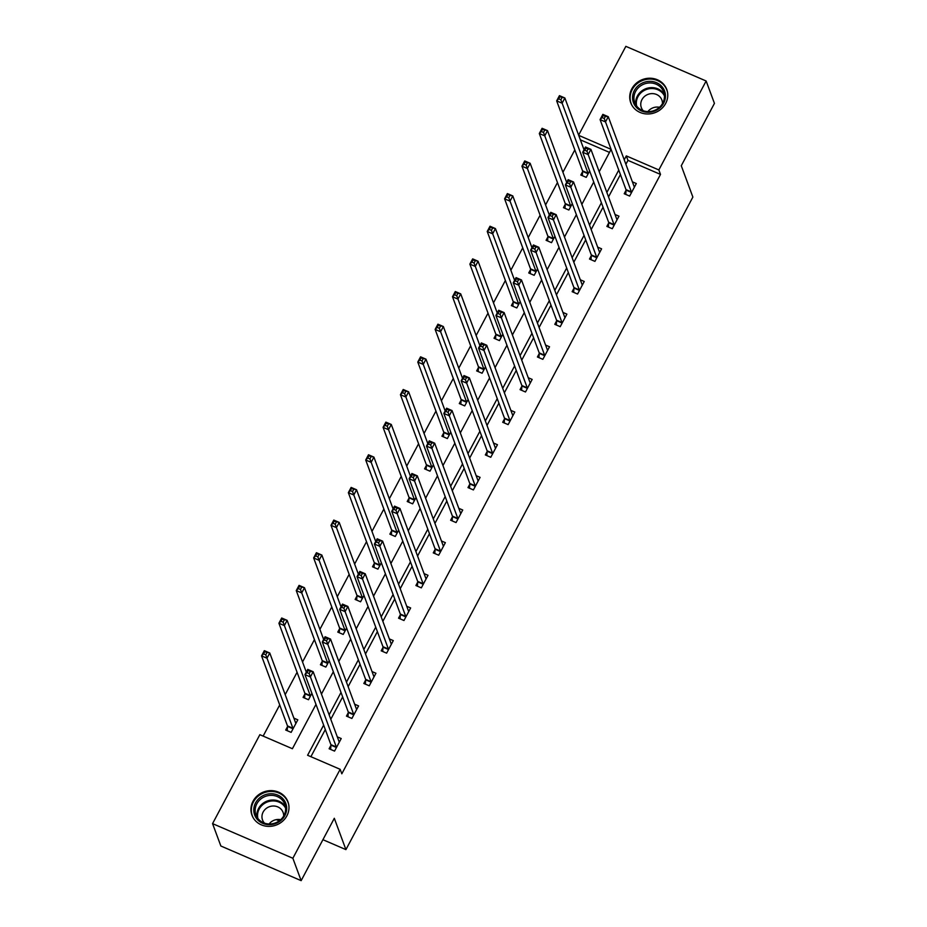 <?xml version="1.0" encoding="UTF-8"?>
<svg xmlns="http://www.w3.org/2000/svg" width="927" height="927" viewBox="0 0 927 927"><rect width="100%" height="100%" fill="white"/><g stroke="black" fill="none" stroke-linecap="round" stroke-linejoin="round"><path stroke-width="1.39" d="M665.679 103.418A19.2 17.694 159.7 0 1 647.37 113.986A19.2 17.694 159.7 0 1 630.742 102.781A19.2 17.694 159.7 0 1 631.82 88.807A19.2 17.694 159.7 0 1 650.128 78.227A19.2 17.694 159.7 0 1 666.756 89.444A19.2 17.694 159.7 0 1 665.679 103.418M286.895 815.806A19.2 17.694 159.7 0 1 268.587 826.386A19.2 17.694 159.7 0 1 251.959 815.169A19.2 17.694 159.7 0 1 253.036 801.206A19.2 17.694 159.7 0 1 271.344 790.627A19.2 17.694 159.7 0 1 287.961 801.843A19.2 17.694 159.7 0 1 286.895 815.806M578.633 135.145L625.852 46.35L706.142 80.997L714.439 103.372L681.275 165.748L692.875 197.08L345.922 849.619L334.311 818.286L301.148 880.65L220.858 846.003L212.561 823.628L259.861 734.682L292.411 748.726L315.98 704.393M574.821 149.919L562.932 172.271M557.463 182.561L545.574 204.925M540.105 215.215L528.216 237.567M522.747 247.857L510.858 270.22M505.377 280.51L493.488 302.862M488.019 313.152L476.13 335.516M470.661 345.806L458.772 368.158M453.303 378.448L441.414 400.812M435.945 411.101L424.056 433.454M418.587 443.743L406.698 466.107M401.229 476.397L389.34 498.749M383.871 509.039L371.982 531.403M366.513 541.692L354.624 564.056M349.155 574.334L337.266 596.698M331.785 606.988L319.896 629.352M314.427 639.63L302.538 661.994M297.069 672.284L285.18 694.647M279.711 704.926L263.141 736.096M276.373 819.619L279.259 820.87M322.92 839.7L345.922 849.619M609.479 152.399L580.372 139.838M287.509 726.652L285.701 730.036L291.136 732.376L297.81 719.827L293.882 718.124M304.867 693.999L303.071 697.394L308.494 699.734L311.889 693.338M322.225 661.357L320.429 664.74L325.852 667.081L329.247 660.684M339.583 628.703L337.787 632.098L343.21 634.439L346.605 628.043M356.941 596.061L355.145 599.445L360.568 601.785L363.975 595.389M374.299 563.407L372.503 566.803L377.926 569.143L381.333 562.747M391.657 530.765L389.861 534.149L395.284 536.49L398.691 530.093M409.027 498.112L407.22 501.507L412.642 503.848L416.049 497.451M426.385 465.47L424.578 468.853L430.001 471.194L433.407 464.798M443.743 432.816L441.936 436.211L447.37 438.552L450.765 432.156M461.101 400.174L459.294 403.558L464.728 405.899L468.123 399.502M478.459 367.521L476.663 370.904L482.086 373.245L485.481 366.86M495.818 334.879L494.021 338.262L499.444 340.603L502.84 334.207M513.176 302.225L511.38 305.609L516.803 307.949L520.198 301.565M530.534 269.583L528.738 272.967L534.161 275.307L537.567 268.911M547.892 236.93L546.096 240.313L551.519 242.654L554.925 236.258M565.25 204.288L563.454 207.671L568.877 210.012L572.283 203.616M582.62 171.634L580.812 175.018L586.235 177.358L589.642 170.962M323.65 725.099L307.602 755.273L340.163 769.317L341.82 773.802L660.511 174.415L627.961 160.371L625.887 164.264M620.418 174.554L608.529 196.918M603.06 207.208L591.171 229.56M585.702 239.85L573.813 262.214M568.344 272.503L556.443 294.856M550.974 305.145L539.085 327.509M533.616 337.799L521.727 360.151M516.258 370.441L504.369 392.805M498.9 403.094L487.011 425.458M481.542 435.736L469.653 458.1M464.184 468.39L452.295 490.754M446.826 501.032L434.937 523.396M429.468 533.685L417.579 556.049M412.109 566.327L400.221 588.691M394.751 598.981L382.851 621.345M377.382 631.623L365.493 653.987M360.024 664.277L348.135 686.64M342.666 696.919L330.777 719.282M325.307 729.572L310.893 756.699M330.916 745.378L329.108 748.761L334.543 751.102L341.217 738.552L337.277 736.849M348.274 712.724L346.466 716.119L351.901 718.46L358.575 705.899L354.647 704.207M365.632 680.082L363.824 683.466L369.259 685.806L375.933 673.245L372.005 671.554M382.99 647.428L381.194 650.824L386.617 653.164L393.291 640.603L389.363 638.912M400.348 614.786L398.552 618.17L403.975 620.511L410.649 607.95L406.721 606.258M417.706 582.133L415.91 585.528L421.333 587.869L428.007 575.308L424.079 573.616M435.064 549.491L433.268 552.874L438.691 555.215L445.366 542.654L441.437 540.962M452.422 516.837L450.626 520.232L456.049 522.573L462.724 510.012L458.795 508.32M469.792 484.195L467.984 487.579L473.407 489.919L480.093 477.359L476.154 475.667M487.15 451.542L485.342 454.937L490.765 457.278L497.451 444.717L493.512 443.025M504.508 418.9L502.701 422.283L508.135 424.624L514.809 412.063L510.87 410.371M521.866 386.246L520.059 389.641L525.493 391.982L532.168 379.421L528.239 377.718M539.224 353.604L537.417 356.988L542.851 359.328L549.526 346.768L545.597 345.076M556.582 320.951L554.786 324.334L560.209 326.675L566.884 314.126L562.956 312.422M573.94 288.309L572.144 291.692L577.567 294.033L584.242 281.472L580.314 279.78M591.299 255.655L589.502 259.039L594.925 261.379L601.6 248.83L597.672 247.127M608.657 223.013L606.861 226.397L612.283 228.737L618.958 216.176L615.03 214.485M626.015 190.359L624.219 193.743L629.642 196.084L636.316 183.534L632.388 181.831M301.148 880.65L292.862 858.263L212.561 823.628M706.142 80.997L658.854 169.942L626.304 155.898L624.23 159.792M660.511 174.415L658.854 169.942M340.163 769.317L292.862 858.263M618.761 170.081L606.872 192.445M601.403 202.723L589.514 225.087M584.045 235.377L572.144 257.741M566.675 268.019L554.786 290.383M549.317 300.672L537.428 323.036M531.959 333.314L520.07 355.678M514.601 365.968L502.712 388.332M497.243 398.61L485.354 420.974M479.885 431.264L467.996 453.627M462.527 463.906L450.638 486.269M445.169 496.559L433.28 518.923M427.81 529.201L415.922 551.565M410.452 561.855L398.552 584.219M393.083 594.497L381.194 616.861M375.725 627.15L363.836 649.514M358.367 659.804L346.478 682.156M341.009 692.446L329.12 714.81M611.078 149.328L578.715 135.365M321.449 694.103L333.349 671.739M338.818 661.449L350.707 639.097M356.177 628.807L368.065 606.443M373.535 596.154L385.423 573.79M390.893 563.512L402.781 541.148M408.251 530.858L420.14 508.494M425.609 498.216L437.498 475.852M442.967 465.563L454.856 443.199M460.325 432.921L472.214 410.557M477.683 400.267L489.572 377.903M495.041 367.625L506.942 345.261M512.411 334.971L524.3 312.608M529.769 302.329L541.658 279.966M547.127 269.676L559.016 247.312M564.485 237.034L576.374 214.67M581.843 204.38L593.732 182.016M599.201 171.738L611.09 149.374M627.961 160.371L626.304 155.898M338.772 740.87L339.757 741.299M330.638 749.422L330.927 745.123A2.457 0.684 113.3 0 0 330.881 744.636L304.96 674.613L307.741 669.387L313.164 671.727L339.097 741.739A2.457 0.684 113.3 0 0 339.236 741.913A2.457 0.684 113.3 0 0 339.294 741.924L339.409 741.936M310.278 671.426L313.164 671.727L310.383 676.953L304.96 674.613L306.988 672.585L309.166 673.523L310.278 671.426L308.1 670.488L306.988 672.585M336.339 747.718L336.35 747.463A2.457 0.684 113.3 0 0 336.316 746.977L309.166 673.523M307.741 669.387L308.1 670.488M296.35 722.573L295.365 722.145M296.003 723.211L295.898 723.199A2.457 0.684 -66.7 0 1 295.829 723.187A2.457 0.684 -66.7 0 1 295.69 723.014L269.769 653.002L266.976 658.228L261.553 655.887L287.486 725.911A2.457 0.684 -66.7 0 1 287.521 726.397L287.231 730.696M263.592 653.859L261.553 655.887L264.334 650.661L269.769 653.002L264.705 651.762L263.592 653.859L265.759 654.798L266.872 652.701M265.759 654.798L292.909 728.251A2.457 0.684 -66.7 0 1 292.955 728.738L292.932 728.993M264.705 651.762L264.334 650.661M269.409 793.825A16.616 15.319 159.7 0 1 286.675 807.637A16.616 15.319 159.7 0 1 271.043 824.613A16.616 15.319 159.7 0 1 253.789 810.812A16.616 15.319 159.7 0 1 269.409 793.825M271.147 823.918A15.388 14.183 -20.3 0 0 284.821 804.323A15.388 14.183 -20.3 0 0 269.63 795.412A15.388 14.183 -20.3 0 0 255.968 815.007A15.388 14.183 -20.3 0 0 271.147 823.918M269.097 823.987A10.95 10.093 159.7 0 1 277.254 819.503A10.95 10.093 159.7 0 1 280.707 819.688M264.485 823.153A10.95 10.093 159.7 0 1 262.538 820.013A10.95 10.093 159.7 0 1 272.271 806.061A10.95 10.093 159.7 0 1 283.083 812.4A10.95 10.093 159.7 0 1 283.662 816.061M288.749 804.752A19.073 17.578 -20.3 0 0 288.112 802.597A19.073 17.578 -20.3 0 0 269.282 791.542A19.073 17.578 -20.3 0 0 252.341 815.841A19.073 17.578 -20.3 0 0 253.256 817.892M663.662 103.14A16.616 15.319 159.7 0 1 641.507 110.95A16.616 15.319 159.7 0 1 634.369 90.51A16.616 15.319 159.7 0 1 656.525 82.7A16.616 15.319 159.7 0 1 663.662 103.14M635.621 91.425A15.388 14.183 -20.3 0 0 634.752 102.619A15.388 14.183 -20.3 0 0 648.077 111.599A15.388 14.183 -20.3 0 0 662.747 103.129A15.388 14.183 -20.3 0 0 663.605 91.935A15.388 14.183 -20.3 0 0 650.279 82.943A15.388 14.183 -20.3 0 0 635.621 91.425M643.268 110.765A10.95 10.093 159.7 0 1 641.333 107.613A10.95 10.093 159.7 0 1 641.947 99.641A10.95 10.093 159.7 0 1 652.388 93.604A10.95 10.093 159.7 0 1 661.878 100.012A10.95 10.093 159.7 0 1 662.446 103.662M667.533 92.352A19.073 17.578 -20.3 0 0 666.907 90.197A19.073 17.578 -20.3 0 0 650.383 79.062A19.073 17.578 -20.3 0 0 632.191 89.571A19.073 17.578 -20.3 0 0 631.125 103.453A19.073 17.578 -20.3 0 0 632.052 105.493M647.88 111.599A10.95 10.093 159.7 0 1 659.491 107.3M356.13 708.228L357.115 708.645M347.996 716.78L348.285 712.469A2.457 0.684 113.3 0 0 348.251 711.982L322.318 641.971L325.099 636.733L330.533 639.074L356.455 709.097A2.457 0.684 113.3 0 0 356.594 709.259A2.457 0.684 113.3 0 0 356.663 709.282L356.768 709.282M327.637 638.784L330.533 639.074L327.741 644.311L322.318 641.971L324.346 639.931L326.524 640.87L327.637 638.784L325.47 637.846L324.346 639.931M353.697 715.065L353.72 714.81A2.457 0.684 113.3 0 0 353.674 714.323L326.524 640.87M325.099 636.733L325.47 637.846M373.488 675.574L374.473 676.003M365.365 684.126L365.644 679.827A2.457 0.684 113.3 0 0 365.609 679.34L339.676 609.317L342.457 604.091L347.892 606.432L373.813 676.443A2.457 0.684 113.3 0 0 373.952 676.617A2.457 0.684 113.3 0 0 374.021 676.629L374.126 676.64M344.995 606.131L347.892 606.432L345.111 611.658L339.676 609.317L341.715 607.289L343.882 608.228L344.995 606.131L342.828 605.192L341.715 607.289M371.055 682.423L371.078 682.168A2.457 0.684 113.3 0 0 371.032 681.681L343.882 608.228M342.457 604.091L342.828 605.192M306.292 672.121L287.127 620.348L284.346 625.586L278.911 623.245L304.844 693.257A2.457 0.684 -66.7 0 1 304.879 693.744L304.601 698.054M280.951 621.206L278.911 623.245L281.692 618.008L287.127 620.348L282.063 619.12L280.951 621.206L283.117 622.144L284.23 620.059M283.117 622.144L310.267 695.598A2.457 0.684 -66.7 0 1 310.313 696.084L310.29 696.339M282.063 619.12L281.692 618.008M323.65 639.468L304.485 587.706L301.704 592.932L296.269 590.592L322.202 660.615A2.457 0.684 -66.7 0 1 322.248 661.102L321.959 665.401M298.309 588.564L296.269 590.592L299.062 585.366L304.485 587.706L299.421 586.467L298.309 588.564L300.475 589.502L301.588 587.405M300.475 589.502L327.625 662.956A2.457 0.684 -66.7 0 1 327.671 663.442L327.648 663.697M299.421 586.467L299.062 585.366M390.846 642.932L391.831 643.35M382.724 651.484L383.013 647.173A2.457 0.684 113.3 0 0 382.967 646.687L357.034 576.675L359.815 571.438L365.25 573.778L391.171 643.802A2.457 0.684 113.3 0 0 391.31 643.964A2.457 0.684 113.3 0 0 391.379 643.987L391.495 643.987M362.353 573.489L365.25 573.778L362.469 579.016L357.034 576.675L359.073 574.636L361.24 575.574L362.353 573.489L360.186 572.55L359.073 574.636M388.413 649.769L388.436 649.514A2.457 0.684 113.3 0 0 388.39 649.027L361.24 575.574M359.815 571.438L360.186 572.55M408.204 610.279L409.189 610.708M400.082 618.83L400.371 614.531A2.457 0.684 113.3 0 0 400.325 614.045L374.392 544.022L377.185 538.796L382.608 541.136L408.529 611.148A2.457 0.684 113.3 0 0 408.668 611.322A2.457 0.684 113.3 0 0 408.737 611.333L408.853 611.345M379.711 540.835L382.608 541.136L379.827 546.362L374.392 544.022L376.432 541.994L378.598 542.932L379.711 540.835L377.544 539.896L376.432 541.994M405.771 617.127L405.794 616.872A2.457 0.684 113.3 0 0 405.748 616.385L378.598 542.932M377.185 538.796L377.544 539.896M425.563 577.637L426.547 578.054M417.44 586.188L417.729 581.878A2.457 0.684 113.3 0 0 417.683 581.391L391.762 511.38L394.543 506.142L399.966 508.483L425.887 578.506A2.457 0.684 113.3 0 0 426.026 578.668A2.457 0.684 113.3 0 0 426.096 578.691L426.211 578.691M397.069 508.193L399.966 508.483L397.185 513.72L391.762 511.38L393.79 509.34L395.956 510.279L397.069 508.193L394.902 507.254L393.79 509.34M423.129 584.473L423.152 584.219A2.457 0.684 113.3 0 0 423.106 583.732L395.956 510.279M394.543 506.142L394.902 507.254M341.009 606.826L321.843 555.053L319.062 560.29L313.639 557.95L339.56 627.961A2.457 0.684 -66.7 0 1 339.606 628.448L339.317 632.759M315.667 555.91L313.639 557.95L316.42 552.712L321.843 555.053L316.779 553.825L315.667 555.91L317.834 556.849L318.946 554.763M317.834 556.849L344.983 630.302A2.457 0.684 -66.7 0 1 345.029 630.789L345.006 631.044M316.779 553.825L316.42 552.712M358.367 574.172L339.201 522.411L336.42 527.637L330.997 525.296L356.918 595.319A2.457 0.684 -66.7 0 1 356.965 595.806L356.675 600.105M333.025 523.268L330.997 525.296L333.778 520.07L339.201 522.411L334.137 521.171L333.025 523.268L335.192 524.207L336.304 522.11M335.192 524.207L362.341 597.66A2.457 0.684 -66.7 0 1 362.387 598.147L362.364 598.402M334.137 521.171L333.778 520.07M375.725 541.53L356.559 489.757L353.778 494.995L348.355 492.654L374.276 562.666A2.457 0.684 -66.7 0 1 374.323 563.152L374.033 567.463M350.383 490.615L348.355 492.654L351.136 487.417L356.559 489.757L351.495 488.529L350.383 490.615L352.55 491.553L353.662 489.468M352.55 491.553L379.699 565.006A2.457 0.684 -66.7 0 1 379.746 565.493L379.734 565.748M351.495 488.529L351.136 487.417M442.932 544.983L443.906 545.412M434.798 553.535L435.087 549.236A2.457 0.684 113.3 0 0 435.041 548.749L409.12 478.726L411.901 473.5L417.324 475.841L443.245 545.852A2.457 0.684 113.3 0 0 443.384 546.026A2.457 0.684 113.3 0 0 443.454 546.038L443.57 546.049M414.427 475.539L417.324 475.841L414.543 481.067L409.12 478.726L411.148 476.698L413.315 477.637L414.427 475.539L412.26 474.601L411.148 476.698M440.499 551.832L440.51 551.577A2.457 0.684 113.3 0 0 440.464 551.09L413.315 477.637M411.901 473.5L412.26 474.601M393.083 508.877L373.917 457.115L371.136 462.341L365.713 460.001L391.634 530.024A2.457 0.684 -66.7 0 1 391.681 530.511L391.391 534.809M367.741 457.973L365.713 460.001L368.494 454.775L373.917 457.115L368.853 455.875L367.741 457.973L369.908 458.911L371.02 456.814M369.908 458.911L397.057 532.365A2.457 0.684 -66.7 0 1 397.104 532.851L397.092 533.106M368.853 455.875L368.494 454.775M460.29 512.33L461.264 512.758M452.156 520.893L452.446 516.582A2.457 0.684 113.3 0 0 452.399 516.096L426.478 446.084L429.259 440.846L434.682 443.187L460.603 513.21A2.457 0.684 113.3 0 0 460.742 513.373A2.457 0.684 113.3 0 0 460.812 513.396L460.928 513.396M431.785 442.897L434.682 443.187L431.901 448.425L426.478 446.084L428.506 444.045L430.673 444.983L431.785 442.897L429.618 441.959L428.506 444.045M457.857 519.178L457.868 518.923A2.457 0.684 113.3 0 0 457.822 518.436L430.673 444.983M429.259 440.846L429.618 441.959M410.441 476.235L391.275 424.462L388.494 429.699L383.071 427.359L408.992 497.37A2.457 0.684 -66.7 0 1 409.039 497.857L408.749 502.167M385.099 425.319L383.071 427.359L385.852 422.121L391.275 424.462L386.211 423.233L385.099 425.319L387.277 426.258L388.39 424.172M387.277 426.258L414.427 499.711A2.457 0.684 -66.7 0 1 414.462 500.198L414.45 500.453M386.211 423.233L385.852 422.121M477.648 479.688L478.622 480.116M469.514 488.239L469.804 483.94A2.457 0.684 113.3 0 0 469.757 483.454L443.836 413.43L446.617 408.204L452.04 410.545L477.973 480.557A2.457 0.684 113.3 0 0 478.1 480.731A2.457 0.684 113.3 0 0 478.17 480.742L478.286 480.754M449.155 410.244L452.04 410.545L449.259 415.771L443.836 413.43L445.864 411.403L448.031 412.341L449.155 410.244L446.976 409.305L445.864 411.403M475.215 486.536L475.227 486.281A2.457 0.684 113.3 0 0 475.192 485.794L448.031 412.341M446.617 408.204L446.976 409.305M427.799 443.581L408.633 391.82L405.852 397.046L400.429 394.705L426.35 464.728A2.457 0.684 -66.7 0 1 426.397 465.215L426.107 469.514M402.457 392.677L400.429 394.705L403.21 389.479L408.633 391.82L403.569 390.58L402.457 392.677L404.635 393.616L405.748 391.518M404.635 393.616L431.785 467.069A2.457 0.684 -66.7 0 1 431.82 467.556L431.808 467.811M403.569 390.58L403.21 389.479M495.006 447.034L495.991 447.463M486.872 455.597L487.162 451.287A2.457 0.684 113.3 0 0 487.115 450.8L461.194 380.788L463.975 375.551L469.398 377.892L495.331 447.915A2.457 0.684 113.3 0 0 495.47 448.077A2.457 0.684 113.3 0 0 495.528 448.1L495.644 448.1M466.513 377.602L469.398 377.892L466.617 383.129L461.194 380.788L463.222 378.749L465.4 379.688L466.513 377.602L464.334 376.663L463.222 378.749M492.573 453.882L492.585 453.627A2.457 0.684 113.3 0 0 492.55 453.141L465.4 379.688M463.975 375.551L464.334 376.663M445.169 410.939L425.991 359.166L423.21 364.404L417.787 362.063L443.709 432.075A2.457 0.684 -66.7 0 1 443.755 432.561L443.465 436.86M419.815 360.024L417.787 362.063L420.568 356.825L425.991 359.166L420.928 357.938L419.815 360.024L421.994 360.962L423.106 358.865M421.994 360.962L449.143 434.415A2.457 0.684 -66.7 0 1 449.178 434.902L449.166 435.157M420.928 357.938L420.568 356.825M512.364 414.392L513.349 414.809M504.23 422.944L504.52 418.645A2.457 0.684 113.3 0 0 504.473 418.158L478.552 348.135L481.333 342.909L486.756 345.25L512.689 415.261A2.457 0.684 113.3 0 0 512.828 415.435A2.457 0.684 113.3 0 0 512.886 415.447L513.002 415.458M483.871 344.948L486.756 345.25L483.975 350.476L478.552 348.135L480.58 346.107L482.758 347.046L483.871 344.948L481.692 344.01L480.58 346.107M509.931 421.24L509.943 420.985A2.457 0.684 113.3 0 0 509.908 420.499L482.758 347.046M481.333 342.909L481.692 344.01M462.527 378.286L443.361 326.524L440.568 331.75L435.145 329.409L461.078 399.433A2.457 0.684 -66.7 0 1 461.113 399.919L460.823 404.218M437.185 327.382L435.145 329.409L437.926 324.183L443.361 326.524L438.297 325.284L437.185 327.382L439.352 328.32L440.464 326.223M439.352 328.32L466.501 401.773A2.457 0.684 -66.7 0 1 466.548 402.26L466.524 402.515M438.297 325.284L437.926 324.183M529.723 381.739L530.707 382.167M521.588 390.29L521.878 385.991A2.457 0.684 113.3 0 0 521.843 385.505L495.91 315.493L498.691 310.255L504.126 312.596L530.047 382.619A2.457 0.684 113.3 0 0 530.186 382.781A2.457 0.684 113.3 0 0 530.256 382.805L530.36 382.805M501.229 312.295L504.126 312.596L501.333 317.834L495.91 315.493L497.938 313.453L500.117 314.392L501.229 312.295L499.062 311.368L497.938 313.453M527.289 388.587L527.312 388.332A2.457 0.684 113.3 0 0 527.266 387.845L500.117 314.392M498.691 310.255L499.062 311.368M479.885 345.632L460.719 293.871L457.938 299.108L452.503 296.767L478.436 366.779A2.457 0.684 -66.7 0 1 478.471 367.266L478.193 371.565M454.543 294.728L452.503 296.767L455.284 291.53L460.719 293.871L455.655 292.642L454.543 294.728L456.71 295.667L457.822 293.569M456.71 295.667L483.859 369.12A2.457 0.684 -66.7 0 1 483.906 369.606L483.882 369.861M455.655 292.642L455.284 291.53M547.081 349.097L548.066 349.514M538.958 357.648L539.236 353.349A2.457 0.684 113.3 0 0 539.201 352.863L513.268 282.839L516.049 277.613L521.484 279.954L547.405 349.966A2.457 0.684 113.3 0 0 547.544 350.139A2.457 0.684 113.3 0 0 547.614 350.151L547.718 350.163M518.587 279.653L521.484 279.954L518.703 285.18L513.268 282.839L515.308 280.811L517.475 281.75L518.587 279.653L516.42 278.714L515.308 280.811M544.647 355.945L544.67 355.69A2.457 0.684 113.3 0 0 544.624 355.203L517.475 281.75M516.049 277.613L516.42 278.714M497.243 312.99L478.077 261.229L475.296 266.455L469.862 264.114L495.794 334.137A2.457 0.684 -66.7 0 1 495.841 334.624L495.551 338.923M471.901 262.086L469.862 264.114L472.654 258.888L478.077 261.229L473.013 259.989L471.901 262.086L474.068 263.025L475.18 260.927M474.068 263.025L501.217 336.478A2.457 0.684 -66.7 0 1 501.264 336.964L501.24 337.219M473.013 259.989L472.654 258.888M564.439 316.443L565.424 316.872M556.316 324.995L556.606 320.696A2.457 0.684 113.3 0 0 556.559 320.209L530.626 250.197L533.407 244.96L538.842 247.3L564.763 317.324A2.457 0.684 113.3 0 0 564.902 317.486A2.457 0.684 113.3 0 0 564.972 317.498L565.088 317.509M535.945 246.999L538.842 247.3L536.061 252.538L530.626 250.197L532.666 248.158L534.833 249.096L535.945 246.999L533.778 246.072L532.666 248.158M562.005 323.291L562.029 323.036A2.457 0.684 113.3 0 0 561.982 322.55L534.833 249.096M533.407 244.96L533.778 246.072M514.601 280.336L495.435 228.575L492.654 233.813L487.231 231.472L513.152 301.484A2.457 0.684 -66.7 0 1 513.199 301.97L512.909 306.269M489.259 229.432L487.231 231.472L490.012 226.234L495.435 228.575L490.371 227.347L489.259 229.432L491.426 230.371L492.538 228.274M491.426 230.371L518.575 303.824A2.457 0.684 -66.7 0 1 518.622 304.311L518.599 304.566M490.371 227.347L490.012 226.234M581.797 283.801L582.782 284.218M573.674 292.353L573.964 288.054A2.457 0.684 113.3 0 0 573.917 287.567L547.984 217.544L550.777 212.318L556.2 214.658L582.121 284.67A2.457 0.684 113.3 0 0 582.26 284.844A2.457 0.684 113.3 0 0 582.33 284.856L582.446 284.867M553.303 214.357L556.2 214.658L553.419 219.884L547.984 217.544L550.024 215.516L552.191 216.454L553.303 214.357L551.136 213.419L550.024 215.516M579.363 290.649L579.387 290.394A2.457 0.684 113.3 0 0 579.34 289.908L552.191 216.454M550.777 212.318L551.136 213.419M531.959 247.694L512.793 195.921L510.012 201.159L504.589 198.818L530.511 268.842A2.457 0.684 -66.7 0 1 530.557 269.328L530.267 273.627M506.617 196.791L504.589 198.818L507.37 193.581L512.793 195.921L507.729 194.693L506.617 196.791L508.784 197.729L509.896 195.632M508.784 197.729L535.933 271.182A2.457 0.684 -66.7 0 1 535.98 271.669L535.957 271.924M507.729 194.693L507.37 193.581M599.155 251.147L600.14 251.576M591.032 259.699L591.322 255.4A2.457 0.684 113.3 0 0 591.275 254.913L565.354 184.902L568.135 179.664L573.558 182.005L599.479 252.028A2.457 0.684 113.3 0 0 599.618 252.19A2.457 0.684 113.3 0 0 599.688 252.202L599.804 252.214M570.661 181.704L573.558 182.005L570.777 187.242L565.354 184.902L567.382 182.862L569.549 183.801L570.661 181.704L568.494 180.777L567.382 182.862M596.721 257.996L596.745 257.741A2.457 0.684 113.3 0 0 596.698 257.254L569.549 183.801M568.135 179.664L568.494 180.777M549.317 215.041L530.151 163.279L527.37 168.517L521.947 166.176L547.869 236.188A2.457 0.684 -66.7 0 1 547.915 236.675L547.625 240.974M523.975 164.137L521.947 166.176L524.728 160.939L530.151 163.279L525.088 162.051L523.975 164.137L526.142 165.076L527.254 162.978M526.142 165.076L553.292 238.529A2.457 0.684 -66.7 0 1 553.338 239.015L553.326 239.27M525.088 162.051L524.728 160.939M616.525 218.505L617.498 218.923M608.39 227.057L608.68 222.758A2.457 0.684 113.3 0 0 608.633 222.271L582.712 152.248L585.493 147.011L590.916 149.351L616.837 219.375A2.457 0.684 113.3 0 0 616.976 219.548A2.457 0.684 113.3 0 0 617.046 219.56L617.162 219.572M588.019 149.062L590.916 149.351L588.135 154.589L582.712 152.248L584.74 150.22L586.907 151.147L588.019 149.062L585.852 148.123L584.74 150.22M614.091 225.354L614.103 225.099A2.457 0.684 113.3 0 0 614.056 224.612L586.907 151.147M585.493 147.011L585.852 148.123M566.675 182.399L547.509 130.626L544.728 135.863L539.305 133.523L565.227 203.546A2.457 0.684 -66.7 0 1 565.273 204.033L564.983 208.332M541.333 131.495L539.305 133.523L542.086 128.285L547.509 130.626L542.446 129.398L541.333 131.495L543.5 132.422L544.612 130.336M543.5 132.422L570.65 205.887A2.457 0.684 -66.7 0 1 570.696 206.373L570.684 206.628M542.446 129.398L542.086 128.285M633.883 185.852L634.856 186.281M625.748 194.403L626.038 190.105A2.457 0.684 113.3 0 0 625.992 189.618L600.07 119.595L602.851 114.369L608.274 116.709L634.195 186.733A2.457 0.684 113.3 0 0 634.335 186.895A2.457 0.684 113.3 0 0 634.404 186.906L634.52 186.918M605.377 116.408L608.274 116.709L605.493 121.935L600.07 119.595L602.098 117.567L604.265 118.505L605.377 116.408L603.21 115.481L602.098 117.567M631.449 192.7L631.461 192.445A2.457 0.684 113.3 0 0 631.414 191.959L604.265 118.505M602.851 114.369L603.21 115.481M584.033 149.745L564.867 97.984L562.086 103.21L556.663 100.869L582.585 170.892A2.457 0.684 -66.7 0 1 582.631 171.379L582.341 175.678M558.691 98.841L556.663 100.869L559.444 95.643L564.867 97.984L559.804 96.756L558.691 98.841L560.87 99.78L561.982 97.683M560.87 99.78L588.019 173.233A2.457 0.684 -66.7 0 1 588.054 173.72L588.042 173.975M559.804 96.756L559.444 95.643M336.35 747.463L330.927 745.123M336.316 746.977L330.881 744.636M287.486 725.911L292.909 728.251M287.521 726.397L292.955 728.738M257.057 817.255A15.388 14.183 159.7 0 1 271.356 800.082A15.388 14.183 159.7 0 1 285.458 806.745M285.62 808.205A14.878 13.708 -20.3 0 0 271.553 800.986A14.878 13.708 -20.3 0 0 257.891 818.471M635.841 104.867A15.388 14.183 159.7 0 1 637.347 96.084A15.388 14.183 159.7 0 1 650.673 87.648A15.388 14.183 159.7 0 1 664.242 94.345M664.404 95.805A14.878 13.708 -20.3 0 0 651.31 88.529A14.878 13.708 -20.3 0 0 637.95 96.721A14.878 13.708 -20.3 0 0 636.675 106.084M353.72 714.81L348.285 712.469M353.674 714.323L348.251 711.982M371.078 682.168L365.644 679.827M371.032 681.681L365.609 679.34M304.844 693.257L310.267 695.598M304.879 693.744L310.313 696.084M322.202 660.615L327.625 662.956M322.248 661.102L327.671 663.442M388.436 649.514L383.013 647.173M388.39 649.027L382.967 646.687M405.794 616.872L400.371 614.531M405.748 616.385L400.325 614.045M423.152 584.219L417.729 581.878M423.106 583.732L417.683 581.391M339.56 627.961L344.983 630.302M339.606 628.448L345.029 630.789M356.918 595.319L362.341 597.66M356.965 595.806L362.387 598.147M374.276 562.666L379.699 565.006M374.323 563.152L379.746 565.493M440.51 551.577L435.087 549.236M440.464 551.09L435.041 548.749M391.634 530.024L397.057 532.365M391.681 530.511L397.104 532.851M457.868 518.923L452.446 516.582M457.822 518.436L452.399 516.096M408.992 497.37L414.427 499.711M409.039 497.857L414.462 500.198M475.227 486.281L469.804 483.94M475.192 485.794L469.757 483.454M426.35 464.728L431.785 467.069M426.397 465.215L431.82 467.556M492.585 453.627L487.162 451.287M492.55 453.141L487.115 450.8M443.709 432.075L449.143 434.415M443.755 432.561L449.178 434.902M509.943 420.985L504.52 418.645M509.908 420.499L504.473 418.158M461.078 399.433L466.501 401.773M461.113 399.919L466.548 402.26M527.312 388.332L521.878 385.991M527.266 387.845L521.843 385.505M478.436 366.779L483.859 369.12M478.471 367.266L483.906 369.606M544.67 355.69L539.236 353.349M544.624 355.203L539.201 352.863M495.794 334.137L501.217 336.478M495.841 334.624L501.264 336.964M562.029 323.036L556.606 320.696M561.982 322.55L556.559 320.209M513.152 301.484L518.575 303.824M513.199 301.97L518.622 304.311M579.387 290.394L573.964 288.054M579.34 289.908L573.917 287.567M530.511 268.842L535.933 271.182M530.557 269.328L535.98 271.669M596.745 257.741L591.322 255.4M596.698 257.254L591.275 254.913M547.869 236.188L553.292 238.529M547.915 236.675L553.338 239.015M614.103 225.099L608.68 222.758M614.056 224.612L608.633 222.271M565.227 203.546L570.65 205.887M565.273 204.033L570.696 206.373M631.461 192.445L626.038 190.105M631.414 191.959L625.992 189.618M582.585 170.892L588.019 173.233M582.631 171.379L588.054 173.72M252.341 815.841L252.77 817M288.112 802.597L288.54 803.755M666.907 90.197L667.336 91.367M631.125 103.453L631.554 104.612"/></g></svg>
